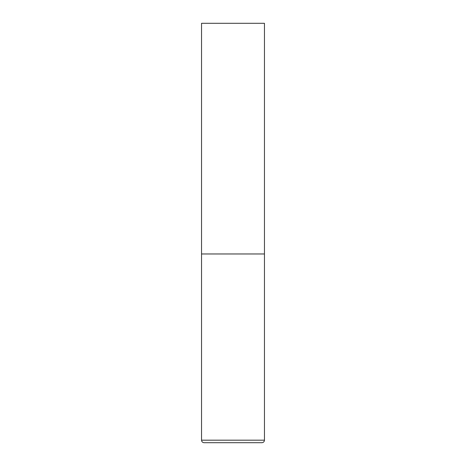 <?xml version="1.0" encoding="UTF-8"?>
<svg xmlns="http://www.w3.org/2000/svg" width="466" height="466" viewBox="0 0 466 466"><rect width="100%" height="100%" fill="white"/><g stroke="black" fill="none" stroke-linecap="round" stroke-linejoin="round"><path stroke-width="0.7" d="M264.455 440.184L264.455 253.97L201.545 253.97L264.455 253.97L264.455 23.3L201.545 23.3L201.545 440.184C201.696 441.71 202.535 442.549 204.061 442.7L261.939 442.7C263.465 442.549 264.304 441.71 264.455 440.184L201.545 440.184"/></g></svg>
